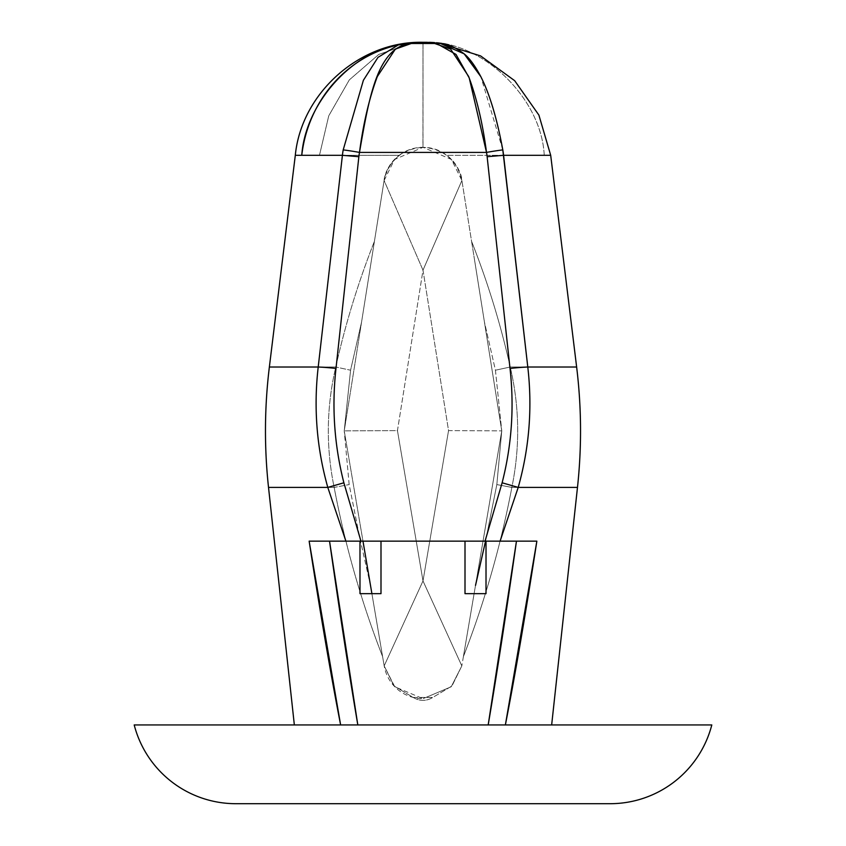 <?xml version="1.0" encoding="UTF-8"?>
<svg xmlns="http://www.w3.org/2000/svg" width="846" height="846" viewBox="0 0 846 846"><rect width="100%" height="100%" fill="white"/><g stroke="black" fill="none" stroke-linecap="round" stroke-linejoin="round"><path stroke-width="0.63" stroke-dasharray="4.23 3.17" d="M471.582 241.343L501.763 430.878L471.582 241.343C487.73 282.183 500.61 324.081 510.223 367.016C519.592 407.042 520.131 447.164 511.841 487.412L577.48 487.412L511.851 487.412C500.853 545.374 484.705 601.77 463.407 656.591L501.763 430.878L463.407 656.591C484.705 601.77 500.853 545.374 511.851 487.412C520.131 447.164 519.592 407.042 510.223 367.016L576.634 367.016L510.223 367.016C500.61 324.081 487.73 282.183 471.582 241.343L461.895 180.505C461.461 172.563 456.417 164.156 446.773 155.304C439.211 149.89 431.28 147.236 423 147.32C443.97 149.002 456.935 160.063 461.895 180.505C460.171 169.993 455.137 161.597 446.773 155.304C439.751 149.996 431.83 147.331 423 147.32L422.937 147.32C414.128 147.352 406.217 150.006 399.227 155.304L319.471 155.304L328.756 115.807L349.313 79.894L378.797 54.419L411.854 43.04L378.797 54.419L349.313 79.894L328.756 115.807L319.471 155.304L399.227 155.304C390.926 161.501 385.892 169.898 384.105 180.505L374.418 241.343C358.27 282.194 345.39 324.081 335.777 367.016C326.408 407.042 325.869 447.164 334.159 487.412L268.52 487.412L334.149 487.412C345.147 545.374 361.295 601.76 382.593 656.591L344.237 430.878L350.572 370.21L361.58 321.977L344.237 430.878L362.976 541.144L344.237 430.878L384.105 180.505L344.237 430.878L397.451 430.603L423 270.17L448.549 430.603L423 580.938L397.451 430.603L423 270.17L384.105 180.505C389.065 160.063 402.03 149.002 423 147.32L423 42.3L422.937 147.32C414.667 147.246 406.767 149.911 399.227 155.304C389.583 164.156 384.539 172.563 384.105 180.505L344.237 430.878L370.485 585.369L359.582 536.935L349.165 484.578L344.237 430.878L349.165 484.578L359.55 536.84L370.463 585.379M423 42.3C478.899 38.007 541.472 96.338 544.232 155.304L446.773 155.304L544.232 155.304C541.472 96.338 478.899 38.007 423 42.3M550.693 155.304L544.232 155.304L550.693 155.304M269.366 367.016L335.777 367.016L269.366 367.016M505.379 724.937L294.345 724.937L505.379 724.937M384.179 665.897L371.902 593.659L384.179 665.897L394.056 686L413.218 697.442C419.743 701.366 426.257 701.366 432.782 697.442L451.965 685.979L461.821 665.897L451.225 686.762L423 698.68L451.225 686.762L461.821 665.897L501.763 430.878L496.835 484.578L485.53 541.144L496.835 484.578L501.763 430.878L461.895 180.505L451.436 159.45L423 147.32L394.564 159.45L384.105 180.505L423 270.17L461.895 180.505L423 270.17L448.549 430.603L501.763 430.878L448.549 430.603L423 580.938L397.451 430.603L344.237 430.878L350.572 370.21L335.777 367.016L350.572 370.21L361.58 321.977L374.418 241.343C358.27 282.194 345.39 324.081 335.777 367.016C326.408 407.042 325.869 447.164 334.159 487.412L349.165 484.578L334.159 487.412C345.147 545.374 361.295 601.76 382.593 656.591L384.179 665.897A39.381 39.381 0 0 0 423 698.68L394.775 686.762L384.169 665.897L394.056 686L413.218 697.442L432.782 697.442L451.965 685.979L461.821 665.897L423 580.938L384.169 665.897L423 580.938L461.821 665.897L501.763 430.878L484.42 321.966L495.428 370.21L501.763 430.878L495.428 370.21L484.42 321.966L474.68 260.822M295.307 155.304L319.471 155.304L295.307 155.304M527.788 367.016C532.494 407.857 529.3 447.978 518.207 487.412M463.407 656.591L461.821 665.897M380.996 541.144L465.004 541.144L380.996 541.144L380.996 593.659M359.984 593.659L359.984 541.144L329.538 541.144L360.798 541.144L359.984 541.144L359.984 593.659M516.462 541.144L486.016 541.144L486.016 593.659L486.016 541.144L536.861 541.144M465.004 593.659L465.004 541.144L465.004 593.659M610.125 803.7L235.875 803.7L610.125 803.7M134.197 724.937L711.803 724.937L134.197 724.937M357.816 724.937L340.621 724.937L357.816 724.937M485.202 541.144L486.016 541.144M502.799 149.89L480.866 76.711M413.218 697.442L432.782 697.442C426.257 701.366 419.743 701.366 413.218 697.442M510.223 367.016L495.428 370.21L510.223 367.016M511.841 487.412L496.835 484.578L511.841 487.412M370.485 585.369L379.791 640.115"/><path stroke-width="1.27" d="M134.197 724.937A105.02 105.02 0 0 0 235.875 803.7L610.125 803.7A105.02 105.02 0 0 0 711.803 724.937L134.197 724.937L711.803 724.937A105.02 105.02 0 0 1 610.125 803.7L235.875 803.7A105.02 105.02 0 0 1 134.197 724.937M480.866 76.711L464.147 53.848L440.417 43.484L423 42.3A128.655 128.655 0 0 0 405.583 43.484L440.417 43.484A128.655 128.655 0 0 0 423 42.3L440.417 43.484C446.847 43.453 454.725 46.879 464.042 53.763C469.266 57.866 474.828 65.417 480.708 76.404C489.591 93.811 496.962 118.313 502.799 149.89L527.788 367.016A26.258 1.777 173.9 0 0 510.011 368.422C514.379 407.032 511.745 445.155 502.122 482.791L518.207 487.412L502.122 482.791L485.044 541.144L536.861 541.144L500.092 541.144L518.207 487.412L577.48 487.412L518.207 487.412L500.092 541.144L486.016 541.144L486.016 593.659L465.004 593.659L465.004 541.144L380.996 541.144L485.044 541.144L502.122 482.791C511.745 445.155 514.379 407.032 510.011 368.422L487.137 156.711A64.518 64.37 -0 0 0 486.513 152.407L359.487 152.407L486.513 152.407C482.738 123.548 476.774 98.221 468.621 76.436L450.611 49.089L433.374 43.03L412.626 43.03L395.357 49.11L377.327 76.563C369.205 98.337 363.262 123.622 359.487 152.407A64.518 64.37 -0 0 0 358.863 156.711L335.989 368.422C331.674 407.063 334.307 445.176 343.878 482.791L327.793 487.412C316.7 447.989 313.506 407.857 318.212 367.016L269.366 367.016A525.102 525.102 0 0 0 268.52 487.412L327.793 487.412L345.908 541.144L359.984 541.144L309.139 541.144L340.621 724.937C330.659 673.902 320.169 612.641 309.139 541.144L345.908 541.144L327.793 487.412L268.52 487.412L294.345 724.937L268.52 487.412A525.102 525.102 0 0 1 269.366 367.016L318.212 367.016L342.419 155.304L301.768 155.304C305.025 106.406 348.489 53.478 398.244 44.975A128.655 122.131 90 0 0 301.768 155.304L342.419 155.304A81.068 80.878 180 0 1 343.201 149.89L363.389 80.285L377.993 57.38L398.244 44.975L405.583 43.484L423.159 42.3M436.515 43.442L456.015 54.419L469.234 77.948L486.513 152.407A64.518 64.37 180 0 1 487.137 156.711L503.582 155.304L550.693 155.304L576.634 367.016L550.693 155.304L503.582 155.304L487.137 156.711L510.011 368.422A26.258 1.777 -6.1 0 1 527.788 367.016L576.634 367.016L527.788 367.016L503.582 155.304A81.068 80.878 -0 0 0 502.799 149.89A26.258 1.755 169.8 0 0 486.513 152.407A26.258 1.755 -10.2 0 1 502.799 149.89M536.861 541.144C525.726 613.234 515.235 674.495 505.379 724.937L536.861 541.144L516.462 541.144L488.184 724.937C496.771 674.59 506.194 613.329 516.462 541.144M475.537 585.379L485.541 541.144L475.515 585.369M301.768 155.304L295.307 155.304L301.768 155.304M362.976 541.144L371.902 593.659L362.976 541.144M380.996 541.144L380.996 593.659L359.984 593.659L359.984 541.144L380.996 541.144L380.996 593.659L359.984 593.659L359.984 541.144L360.798 541.144M329.538 541.144C339.806 613.329 349.229 674.59 357.816 724.937L329.538 541.144L309.139 541.144L329.538 541.144M343.878 482.791L360.956 541.144L343.878 482.791C334.307 445.176 331.674 407.063 335.989 368.422A26.258 1.777 -173.9 0 0 318.212 367.016C313.506 407.857 316.7 447.989 327.793 487.412L343.878 482.791M518.207 487.412C529.3 447.978 532.494 407.857 527.788 367.016M318.212 367.016A26.258 1.777 6.1 0 1 335.989 368.422L358.863 156.711L342.419 155.304L318.212 367.016M440.417 43.484L433.374 43.03M343.201 149.89A81.068 80.878 -0 0 0 342.419 155.304L358.863 156.711A64.518 64.37 180 0 1 359.487 152.407A26.258 1.755 -169.8 0 0 343.201 149.89A26.258 1.755 10.2 0 1 359.487 152.407C369.702 93.599 378.046 45.885 412.626 43.03L398.244 44.975L377.993 57.38L363.389 80.285L343.201 149.89M486.016 541.144L486.016 593.659L465.004 593.659L465.004 541.144L485.044 541.144M550.693 155.304L538.902 115.109L514.675 80.687L480.591 55.91L440.47 43.495M551.655 724.937L577.48 487.412C581.815 447.248 581.53 407.116 576.634 367.016M269.366 367.016L295.307 155.304C301.388 92.817 360.237 40.745 423 42.3L422.662 42.3"/></g></svg>
